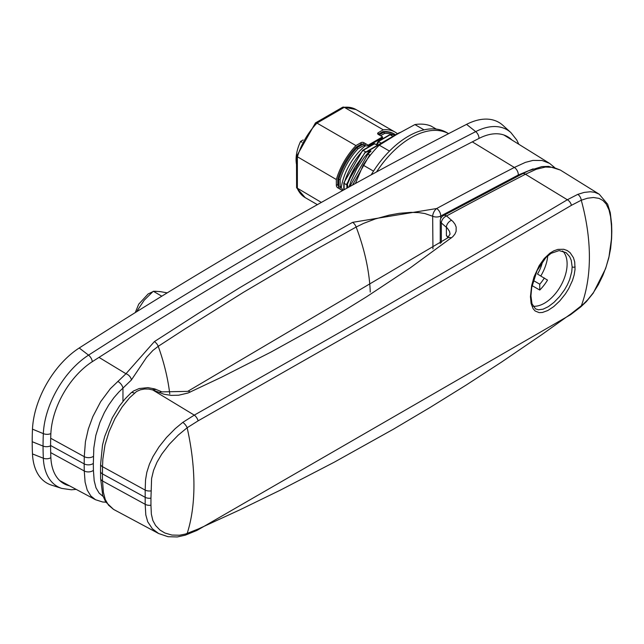 <?xml version="1.0" encoding="UTF-8"?>
<svg xmlns="http://www.w3.org/2000/svg" width="644" height="644" viewBox="0 0 644 644"><rect width="100%" height="100%" fill="white"/><g stroke="black" fill="none" stroke-linecap="round" stroke-linejoin="round"><path stroke-width="0.97" d="M341.256 187.605A43.212 24.955 -60 0 1 365.389 145.794M340.153 185.971L342.809 189.9L342.093 190.31L337.778 187.823L339.219 186.993A2.037 1.175 -120 0 1 337.778 184.498L337.778 179.024L340.153 179.724L340.153 189.191M363.425 145.657L368.159 145.995L382.536 137.695L382.536 136.866L378.221 134.371L382.971 131.634L383.904 132.173L384.476 133.501L380.596 135.739M337.778 179.024A48.807 28.183 -60 0 1 356.221 147.073L358.024 148.78A47.793 27.595 120 0 0 340.153 179.724M376.338 144.489L377.432 143.636M344.105 189.73L344.105 182.671L344.105 183.339L346.866 184.933M344.105 183.339A49.83 28.771 120 0 1 363.127 150.398L362.548 150.728L363.127 150.398L365.881 151.992M395.472 134.902A49.83 28.771 120 0 0 390.159 134.789L392.921 136.383M390.159 134.789L378.439 141.551A2.544 1.465 -60 0 1 376.643 144.667M381.2 143.145L378.439 141.551M377.601 145.222L374.132 143.692L362.661 150.326M397.509 133.992L400.439 132.326M348.034 187.557L347.39 184.313L355.013 167.094L365.172 152.531L369.914 150.704M369.898 150.736L364.222 157.377L356.784 168.696L351.061 181.004L349.048 187.002M352.501 185.094L369.632 155.075L370.703 154.697M369.962 150.672L371.057 151.066M370.855 151.251L367.901 154.077L369.632 155.075M367.901 154.077L350.159 185.907L350.578 186.156M354.458 168.068A56.688 32.731 120 0 0 347.164 184.184L347.39 184.313M350.159 185.907L350.03 186.454M347.164 184.184L347.164 188.04M365.172 152.531L364.834 152.942M503.833 134.974L549.525 163.343L542.103 160.501L532.99 160.404L525.391 162.377L514.339 167.464A4957.745 2862.757 120 0 0 436.664 208.527A6.102 2.962 115.7 0 0 432.663 216.239L432.953 248.938M50.691 452.611L84.259 470.973L85.097 482.098L87.214 490.06L90.844 496.001L95.489 499.72L59.715 480.569M533.168 168.849L518.307 174.991L440.729 216.006A6.102 3.631 -118.4 0 0 436.664 208.527L352.574 222.349A6.102 3.542 61.2 0 1 356.148 227.026L363.723 223.331L375.299 218.944L389.177 215.136L399.159 213.333L410.961 212.359L418.914 212.633L424.879 213.542L432.663 216.239A6.102 3.486 0.5 0 0 440.729 216.006L440.705 218.614M50.707 438.258L84.259 456.668L85.427 441.72L88.325 428.993L92.841 416.62L100.641 401.719L110.365 388.67L125.966 373.737L154.351 341.626L198.135 313.491L239.842 287.635L299.468 252.279L352.574 222.349M103.072 496.403L99.152 493.135L95.996 487.822L94.185 480.722L93.42 470.313A278.176 131.915 -67.6 0 1 93.348 463.382L93.815 448.015L95.843 435.32L99.892 422.464L104.328 412.627L108.683 405.044L113.956 397.622L118.907 391.995L131.36 380.024L146.615 357.307L152.918 350.425L158.231 346.319L184.796 329.06L243.569 292.247L315.327 249.88L356.156 227.026A156.452 90.329 60 0 1 370.26 292.054M50.594 445.495L84.179 463.889A6.102 3.518 0 0 0 93.348 463.382M98.999 357.388L125.966 373.737A6.102 4.114 42.1 0 1 131.368 380.024M154.351 341.618A6.102 3.445 56.8 0 1 158.239 346.319A156.452 90.329 60 0 1 169.758 393.895M117.796 381.409A6.102 3.148 49.2 0 1 122.964 388.187L122.964 401.397M567.114 263.984A32.031 18.491 120 0 0 562.639 250.951A32.031 18.491 120 0 1 567.114 263.984A32.031 18.491 120 0 1 555.74 293.237A32.031 18.491 120 0 1 533.031 306.23A32.031 18.491 120 0 0 555.74 293.237A32.031 18.491 120 0 0 567.114 263.984M542.586 261.4A25.422 14.675 120 0 1 537.499 274.054L547.505 280.1A32.031 18.491 120 0 1 539.753 290.05L532.065 285.606M540.807 275.962A32.031 18.491 120 0 0 547.754 255.813M539.753 290.05L539.753 284.205L533.321 280.494M539.753 284.205A25.422 14.675 120 0 0 544.317 277.991M303.147 139.941L300.571 141.43A31.773 18.346 120 0 0 296.473 164.236M300.571 141.43L301.939 142.219M530.946 295.886L531.984 303.767L535.518 308.87L538.416 309.788L543.077 309.192L548.366 306.641L553.977 302.366L559.531 296.626L564.579 289.744L567.412 284.737L569.674 279.552L571.743 271.808L572.154 266.882L571.244 260.297L569.674 256.65L566.076 252.617L559.089 250.588L551.071 253.342L545.919 257.528L537.072 270.577L531.694 287.578L530.946 295.886A2.037 1.175 180 0 1 530.439 296.667L531.099 303.485L533.079 308.645L535.116 310.98L539.141 312.63L542.385 312.493L547.875 310.488L553.8 306.544L559.789 300.909L565.4 293.914L568.676 288.689L572.508 280.414L574.174 274.843L575.036 269.409L574.714 261.947L573.442 257.681L570.125 252.69L567.123 250.484L563.653 249.268L557.889 249.405L553.88 250.798L549.896 253.189L544.204 258.534L539.181 265.642L534.053 276.872L531.638 285.646L530.439 296.667M443.442 215.579L522.324 173.864A6.102 3.703 62.7 0 1 525.464 174.242A4957.407 2862.258 -60 0 0 446.59 215.949A6.102 3.631 -118.5 0 0 443.442 215.579A6.102 6.102 0 0 0 440.246 220.94A6.102 3.526 0 0 0 441.349 222.961A6.102 4.009 -49.5 0 1 446.59 215.949L452.965 221.52L455.01 224.217L456.161 227.066L456.105 231.389L454.881 234.158L452.74 236.751L410.236 267.88L366.549 296.803L343.646 310.963L320.076 324.906L270.955 352.091L221.649 377.151L188.056 393.009L178.621 395.223L171.111 395.376L163.866 394.209L153.868 390.377A14.2 8.839 -1.4 0 0 152.7 389.934L148.788 389.081L144.586 389.008L140.416 389.789L136.592 391.472L129.581 397.783L122.223 406.815L114.93 418.648L109.102 431.585L104.988 444.996L102.847 459.132L102.517 466.691L145.182 490.108L145.528 479.989L146.824 472.294L149.416 464.203L152.998 456.548L158.996 446.888L166.49 437.485L175.281 428.59L182.775 422.392L194.287 415.13L384.5 307.011L493.529 243.529L567.348 199.761L577.732 194.383A6.102 4.21 68.8 0 1 581.266 200.22L587.409 198.239L593.414 197.499L599.017 198.368L602.969 200.517L606.205 204.027L609.015 209.936L610.568 216.682L611.398 225.142A197.958 161.507 3.1 0 1 611.591 232.283A197.958 161.596 3.1 0 1 611.398 239.423L609.007 256.658L606.189 266.664L602.856 275.455L598.373 284.632L593.341 292.698L587.811 299.661L583.198 304.29L571.421 313.523L541.91 334.566L501.596 362.057L466.208 385.04L430.192 407.394L393.645 429.065L334.228 462.207L280.414 490.108L239.745 509.903L198.223 529.006L185.577 534.013L179.515 535.228L171.9 535.059L164.88 533.007L159.978 530.044L155.607 525.544L152.829 520.441L151.356 514.097L150.946 505.202A198.111 5.216 -91.1 0 0 150.954 498.158L151.598 478.476L153.554 470.37L156.999 462.199L161.773 454.076L169.324 444.263L178.251 435.103L187.154 427.745L198.119 420.838L388.413 312.453L571.421 205.323L581.266 200.22A203.375 127.584 -124.7 0 1 581.266 305.964A6.102 2.906 -129.8 0 1 580.727 306.922L570.592 314.691A6.102 3.566 -126 0 0 571.421 313.523M577.732 194.383L584.189 192.403L590.307 191.759L594.613 192.282L599.21 194.19L607.662 204.245L610.271 212.641L611.607 224.112A6.102 3.518 176.9 0 1 611.398 225.142M570.592 314.691L197.008 530.398L185.4 535.14A6.102 4.009 -108.6 0 0 187.154 533.506A203.375 106.284 -115.7 0 0 187.154 427.745A6.102 2.721 53 0 0 182.775 422.392M134.346 393.122A6.102 3.067 -132.2 0 0 130.917 392.985L125.017 398.974L119.349 406.171L112.306 417.771L104.674 436.527L102.493 445.181L100.617 464.163A6.102 3.389 -178.8 0 1 100.617 464.155A6.102 3.389 -178.8 0 0 102.517 466.691L102.436 473.895A280.035 132.092 112.2 0 0 102.517 480.963L103.394 492.354L105.27 499.511L108.466 505.105L113.545 509.388L158.625 533.522L152.37 528.772L147.718 521.785L145.794 514.83L145.182 504.3A198.819 4.395 -90.9 0 0 145.182 497.313L145.182 490.108A6.102 3.3 -0.1 0 0 150.946 490.889M150.954 498.158A6.102 3.526 0 0 1 145.182 497.313L102.436 473.895A6.102 3.526 180 0 1 100.536 471.336L100.617 478.395A6.102 3.647 178.7 0 0 102.517 480.963L145.182 504.3A6.102 3.743 0.1 0 0 150.946 505.202M447.862 237.7L446.381 235.454L448.232 237.378M441.349 242.675L441.349 222.961L447.419 228.242L449.52 231.421L450.059 234.118L447.411 238.071L187.694 391.375L161.934 391.882L154.769 388.928L147.951 387.632L139.168 388.541L133.574 390.98L130.917 392.985M448.055 237.539L446.381 235.454L446.381 227.26A6.102 4.009 130.5 0 1 451.621 220.248M190.165 392.116A6.102 2.769 -114.8 0 0 187.694 391.375M32.482 453.931L43.333 458.23A67.757 39.123 120 0 0 61.792 488.418L51.568 485.149A70.059 40.451 -60 0 1 32.482 453.931A299.162 172.721 -60 0 1 32.2 441.704A299.162 172.721 -60 0 1 32.482 429.154A70.059 40.451 -60 0 1 79.228 347.993A4972.187 2870.711 -60 0 1 466.562 124.364A70.059 40.451 -60 0 1 502.956 125.379L510.901 132.608A67.757 39.123 120 0 0 475.699 131.626A4969.885 2869.382 120 0 0 88.542 355.142A67.757 39.123 120 0 0 43.333 433.637A296.86 171.393 120 0 0 43.059 446.091A296.86 171.393 120 0 0 43.333 458.23A6.005 3.639 -2.6 0 0 50.868 457.691A291.16 168.1 -60 0 1 50.594 445.785A291.16 168.1 -60 0 1 50.868 433.573A62.049 35.823 -60 0 1 92.277 361.695A4964.177 2866.082 -60 0 1 478.983 138.428A62.049 35.823 -60 0 1 507.593 136.673A62.049 35.823 -60 0 1 511.924 139.99M507.134 137.011A62.049 35.823 120 0 0 505.403 135.57M61.615 482.171A62.049 35.823 120 0 0 64.642 483.209M69.504 485.809A62.049 35.823 -60 0 1 63.667 483.523A62.049 35.823 -60 0 1 50.868 457.691M376.547 171.94A76.266 44.034 120 0 1 448.594 133.646L446.517 132.447A76.266 44.034 120 0 0 371.218 174.838M436.302 129.098L430.965 126.015A74.318 42.907 120 0 0 414.905 124.582L396.527 134.564L379.244 145.174L389.483 151.082M379.244 145.174A74.318 42.907 120 0 0 363.176 165.154L373.512 171.127M414.905 124.582L424.05 129.863M363.176 165.154L355.416 183.492M337.778 187.823A2.037 1.175 60 0 1 336.337 185.327L336.337 179.523A50.844 29.35 -60 0 1 355.931 145.584L360.97 142.678A2.037 1.175 180 0 1 363.844 142.678L363.844 144.337A2.037 1.175 0 0 0 360.97 144.337L356.221 147.073M378.221 132.712L378.221 134.371A2.037 1.175 180 0 1 377.626 133.541A2.037 1.175 180 0 1 378.221 132.712L383.252 129.806A50.844 29.35 -60 0 1 395.014 132.06A50.844 29.35 -60 0 1 397.445 133.767M382.971 131.634A48.807 28.183 -60 0 1 393.999 133.823L394.933 134.363A48.807 28.183 -60 0 0 383.904 132.173L379.155 134.91M317.379 204.655L305.2 197.628A50.844 29.35 -60 0 1 297.367 188.563L297.367 157.023A50.844 29.35 -60 0 1 316.961 123.085L344.282 107.307L383.252 129.806M336.337 179.523L296.578 156.291L315.415 122.972L316.961 123.085L355.931 145.584M382.536 136.866L368.159 145.166L363.844 142.678M368.159 145.995L368.159 145.166M321.364 202.417L296.602 187.758L296.473 155.92M342.093 190.31L342.093 190.849M342.809 189.9L342.809 190.455M395.014 132.06L356.043 109.561A50.844 29.35 -60 0 0 344.282 107.307L342.632 107.226L315.56 122.859M137.977 310.899L137.341 310.529L144.175 300.241L153.272 291.257L159.897 291.571L167.231 292.851M137.132 311.422L137.341 310.529M161.797 296.184L153.272 291.257M392.953 134.604A47.793 27.595 120 0 0 384.476 133.501M366.219 144.047L358.024 148.78M363.248 144.095L357.154 147.613A48.807 28.183 -60 0 0 338.712 179.563L338.712 186.591M363.127 150.398L374.84 143.628M366.396 152.04L390.288 138.243M472.31 141.865L514.339 167.464A6.102 3.703 -117.3 0 1 518.307 174.991M93.42 456.314A6.102 3.397 1.2 0 1 84.259 456.668L84.179 463.889A280.969 133.872 -67.5 0 0 84.259 470.973A6.102 3.647 -1.3 0 0 93.42 470.313M159.454 392.727A6.102 2.801 -67.2 0 1 161.934 391.882M153.868 390.377A6.102 2.801 -67.2 0 1 156.347 389.531M154.769 388.928A6.102 2.415 -71.4 0 0 152.7 389.934L194.287 415.13A6.102 3.091 60.8 0 1 198.119 420.838M522.324 173.864L528.273 170.91L541.878 166.603L548.704 166.385L560.32 170.04L553.405 167.376L545.452 167.038L536.154 169.3L525.464 174.242L567.348 199.761A6.102 3.928 59.1 0 1 571.421 205.323M197.008 530.398A6.102 3.453 -114.1 0 0 198.223 529.006M451.347 237.934A6.102 4.106 -127.4 0 0 447.411 238.071M611.607 224.112L611.8 231.373A6.102 3.518 180 0 1 611.591 232.283M611.8 231.373L611.607 238.626A6.102 3.518 -176.9 0 1 611.398 239.423M100.536 471.336L100.617 464.155M113.545 509.388L105.648 501.845L102.734 495.389L100.617 478.395A6.102 3.647 178.7 0 1 100.617 478.387M572.154 266.882A2.037 1.175 0 0 0 575.14 266.809M50.594 445.785A6.005 3.47 180 0 1 43.059 446.091L32.2 441.704M32.482 429.154L43.333 433.637A6.005 3.284 2.5 0 0 50.868 433.573M79.228 347.993L88.542 355.142A6.005 3.268 57.3 0 1 92.277 361.695M466.562 124.364L475.699 131.626A6.005 3.655 62.8 0 1 478.983 138.428M360.97 142.678L360.97 144.337M337.778 184.498L336.337 185.327M343.807 189.9L343.807 182.968M362.612 150.358L343.816 182.912M395.529 134.87L389.797 134.701M378.133 141.39L389.612 134.765M346.866 188.209L346.866 183.822M364.858 152.604L346.875 183.757M364.923 152.539L399.264 132.72M376.659 144.224L378.125 141.39M395.649 134.805L394.933 134.363M554.548 167.464L549.525 163.343M95.489 499.72L102.678 501.998L105.874 502.207M560.457 170.129L599.21 194.19M440.246 243.504L440.246 220.94M611.607 238.626L610.617 248.576L608.765 257.994L605.529 268.798L593.205 293.173L586.322 301.658L580.727 306.922M158.625 533.522L168.028 536.702L177.293 536.959L185.4 535.14M76.185 489.384L71.347 489.786L61.792 488.418M518.806 144.264L516.794 140.062L510.901 132.608M305.2 197.628L296.602 187.758M356.043 109.561L343.204 107.041M161.121 291.732L154.874 291.225M152.668 291.764L148.12 293.97L138.726 304.169L135.256 312.59"/></g></svg>

